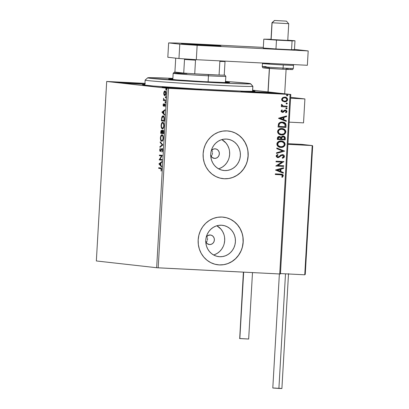 <?xml version="1.0" encoding="UTF-8"?>
<svg xmlns="http://www.w3.org/2000/svg" width="409" height="409" viewBox="0 0 409 409"><rect width="100%" height="100%" fill="white"/><g stroke="black" fill="none" stroke-linecap="round" stroke-linejoin="round"><path stroke-width="0.61" d="M217.895 90.123A56.345 1.109 -176.7 0 1 142.501 84.75A56.345 1.109 -176.7 0 1 144.904 84.545L142.547 84.683L143.13 84.934L153.687 86.043L196.197 88.937L244.05 91.243L254.418 91.34L254.914 91.151L252.619 90.757A56.345 1.109 -176.7 0 1 254.981 91.238A56.345 1.109 -176.7 0 1 217.895 90.123M211.295 150.696A4.796 4.504 -83.6 0 1 215.114 148.825L216.816 149.275L218.217 150.384L219.106 151.99L219.342 153.835L218.892 155.65L217.828 157.153L216.31 158.119L214.561 158.395A4.796 4.504 -83.6 0 1 214.306 158.375A4.796 4.504 -83.6 0 1 210.737 155.665M206.33 236.857A4.796 4.504 -83.6 0 1 210.149 234.981L211.852 235.431L213.253 236.545L214.137 238.145L214.372 239.996L213.927 241.811L212.859 243.314L211.341 244.275L209.597 244.551A4.796 4.504 -83.6 0 1 209.336 244.531A4.796 4.504 -83.6 0 1 205.773 241.821M224.659 170.563A15.777 14.826 -83.6 0 1 223.805 170.492A15.777 14.826 -83.6 0 1 210.788 153.61A15.777 14.826 -83.6 0 1 226.474 139.065L229.347 139.515L232.072 140.553L234.546 142.133L236.678 144.208L238.381 146.688L239.592 149.479L240.267 152.475L240.374 155.563L239.914 158.62L238.897 161.529L237.373 164.183L235.395 166.478L233.038 168.324L230.395 169.648L227.562 170.405L224.659 170.563L221.785 170.113L219.06 169.075L216.581 167.491L214.449 165.42L212.746 162.94L211.535 160.149L210.86 157.153L210.753 154.065L211.218 151.008L212.23 148.094L213.754 145.44L215.732 143.15L218.094 141.304L220.737 139.98L223.565 139.224L226.474 139.065A15.777 14.826 -83.6 0 1 227.322 139.137A15.777 14.826 -83.6 0 1 240.344 156.013A15.777 14.826 -83.6 0 1 224.659 170.563L222.961 170.369L224.659 170.563M219.689 256.719A15.777 14.826 -83.6 0 1 218.835 256.647A15.777 14.826 -83.6 0 1 205.819 239.771A15.777 14.826 -83.6 0 1 221.504 225.221L224.377 225.671L227.102 226.709L229.582 228.294L231.709 230.364L233.416 232.844L234.628 235.635L235.298 238.631L235.405 241.719L234.945 244.776L233.933 247.685L232.404 250.339L230.425 252.634L228.069 254.48L225.425 255.804L222.593 256.561L219.689 256.719L216.816 256.269L214.091 255.231L211.611 253.646L209.485 251.576L207.777 249.096L206.565 246.305L205.896 243.309L205.788 240.221L206.248 237.164L207.261 234.255L208.789 231.601L210.768 229.306L213.125 227.46L215.768 226.136L218.6 225.379L221.504 225.221A15.777 14.826 -83.6 0 1 222.358 225.293A15.777 14.826 -83.6 0 1 235.374 242.169A15.777 14.826 -83.6 0 1 219.689 256.719L217.992 256.53L219.689 256.719M217.961 264.802L217.925 264.797A23.978 22.531 96.4 0 0 217.925 264.797A23.978 22.531 96.4 0 0 219.219 264.904L219.301 264.914A23.978 22.531 -83.6 0 1 218.007 264.807A23.978 22.531 -83.6 0 1 198.222 239.153A23.978 22.531 -83.6 0 1 222.056 217.046L217.639 217.286L213.34 218.432L209.321 220.451L205.737 223.253L202.731 226.739L200.41 230.773L198.871 235.195L198.171 239.843L198.334 244.536L199.357 249.086L201.197 253.329L203.789 257.097L207.026 260.247L210.788 262.655L214.935 264.229L219.301 264.914L223.718 264.674L228.017 263.524L232.036 261.509L235.62 258.708L238.626 255.221L240.942 251.187L242.486 246.765L243.186 242.118L243.023 237.424L242 232.869L240.16 228.626L237.568 224.858L234.331 221.714L230.569 219.306L226.422 217.726L222.056 217.046A23.978 22.531 -83.6 0 1 223.35 217.153A23.978 22.531 -83.6 0 1 243.135 242.803A23.978 22.531 -83.6 0 1 219.301 264.914L219.219 264.904A23.978 22.531 96.4 0 0 243.053 242.798A23.978 22.531 96.4 0 0 223.268 217.143L223.35 217.153M222.931 178.646L222.89 178.641A23.978 22.531 96.4 0 0 222.89 178.641A23.978 22.531 96.4 0 0 224.183 178.748L224.265 178.753A23.978 22.531 -83.6 0 1 222.971 178.651A23.978 22.531 -83.6 0 1 203.186 152.997A23.978 22.531 -83.6 0 1 227.026 130.89L222.608 131.131L218.309 132.276L214.29 134.29L210.707 137.097L207.7 140.584L205.379 144.612L203.84 149.04L203.14 153.687L203.304 158.375L204.326 162.93L206.167 167.174L208.754 170.942L211.995 174.091L215.758 176.499L219.904 178.073L224.265 178.753L228.682 178.518L232.982 177.368L237.005 175.354L240.584 172.547L243.595 169.065L245.911 165.031L247.45 160.604L248.156 155.957L247.992 151.269L246.97 146.713L245.129 142.47L242.537 138.702L239.296 135.553L235.533 133.145L231.392 131.57L227.026 130.89A23.978 22.531 -83.6 0 1 228.319 130.998A23.978 22.531 -83.6 0 1 248.105 156.647A23.978 22.531 -83.6 0 1 224.265 178.753L224.183 178.748A23.978 22.531 96.4 0 0 248.023 156.637A23.978 22.531 96.4 0 0 228.237 130.987A23.978 22.531 96.4 0 0 228.232 130.987M175.042 87.746L175.001 88.477L175.042 87.746L163.881 87.301L162.036 87.342L163.196 87.562L188.488 89.254A19.78 0.389 -176.7 0 1 162.015 87.362A19.78 0.389 -176.7 0 1 175.042 87.746A19.78 0.389 -176.7 0 1 201.514 89.637A19.78 0.389 -176.7 0 1 188.488 89.254L199.648 89.694L201.494 89.653L200.333 89.438L175.042 87.746M253.815 91.723L253.774 92.454L253.815 91.723L242.655 91.279L240.814 91.319L241.975 91.539L267.266 93.232A19.78 0.389 -176.7 0 1 240.794 91.335A19.78 0.389 -176.7 0 1 253.815 91.723A19.78 0.389 -176.7 0 1 280.288 93.615A19.78 0.389 -176.7 0 1 267.266 93.232L278.427 93.671L280.267 93.63L279.112 93.41L253.815 91.723M145.318 83.6L130.22 82.715L130.18 83.446L130.22 82.715L117.214 82.316L143.666 84.223A19.78 0.389 -176.7 0 1 117.194 82.332A19.78 0.389 -176.7 0 1 130.22 82.715A19.78 0.389 -176.7 0 1 144.96 83.574M96.345 260.957L106.693 81.463L167 88.232L156.652 267.726L96.345 260.957L156.652 267.726L167 88.232L106.693 81.463L144.97 83.375L106.693 81.463L96.345 260.957M165.619 94.847L164.679 94.99L164.183 94.418L164.019 93.191L164.945 91.565L165.66 93.375L164.75 95.006L164.019 93.191L164.653 91.488L164.203 91.468L163.764 93.16L164.004 94.939L164.515 95.594L165.088 95.553L165.865 93.942L165.655 91.575L165.164 90.977L164.587 91.023L163.912 92.173L163.753 93.681L164.004 94.939L164.392 94.791L164.004 94.939L164.709 95.65C165.302 95.732 165.701 94.985 165.921 93.405C165.885 91.8 165.573 90.972 164.98 90.921L164.965 90.921M165.461 100.706L165.497 100.062L163.953 99.678L163.544 98.221L163.723 99.862L163.416 99.827L163.375 100.471L165.461 100.706L165.497 100.062L164.091 99.801L163.544 98.221L163.723 99.862L163.416 99.827L163.375 100.471L165.461 100.706M163.084 104.929L163.211 105.885L163.641 106.217L164.796 104.571L164.873 106.585L165.241 105.133L164.914 103.963L164.377 104.039L163.585 105.573L163.452 103.722L163.084 104.929L163.559 106.217L164.684 104.51L164.873 106.585L165.236 105.287L164.709 103.86L163.585 105.573L163.452 103.722L163.084 104.929M163.186 115.905C162.608 115.742 162.117 116.32 161.719 117.644L162.056 117.664L161.719 117.644L161.427 120.895L164.28 121.217L164.198 116.943L163.554 116.033L162.624 116.028L161.749 117.516L161.427 120.895L164.28 121.217L164.392 119.27C164.418 117.025 164.014 115.9 163.186 115.905L163.125 115.9M163.559 133.671L163.595 130.854L162.961 129.929L162.158 131.171L161.765 130.379L161.177 130.527L160.706 133.354L163.559 133.671L163.656 132L162.961 129.929L162.158 131.171L161.596 130.318C161.146 130.277 160.87 130.895 160.778 132.168L160.706 133.354L163.559 133.671M162.91 144.95L160.221 141.836L160.18 142.536L162.225 144.817L159.945 146.611L159.904 147.312L162.91 144.95L160.221 141.836L160.18 142.536L162.225 144.817L159.945 146.611L159.904 147.312L162.91 144.95M162.066 159.551L159.945 159.316L162.312 155.364L159.459 155.047L159.418 155.691L161.545 155.926L159.178 159.878L162.03 160.2L162.066 159.551L159.945 159.316L162.312 155.364L159.459 155.047L159.418 155.691L161.545 155.926L159.178 159.878L162.03 160.2L162.066 159.551M160.589 168.574L161.207 168.978L161.141 171.12L161.565 169.577L161.356 168.283L158.728 167.716L158.687 168.36L161.039 168.595L158.687 168.36L160.589 168.574L161.269 169.551L161.141 171.12L161.565 169.577C161.489 168.283 161.187 167.731 160.65 167.935L158.728 167.716L158.687 168.36L159.142 168.385L159.173 167.767L159.142 168.385L160.589 168.574M158.943 163.958L161.642 166.964L161.683 166.264L160.819 165.297L160.952 162.946L161.918 162.189L161.959 161.489L158.948 163.851L159.398 163.876L158.943 163.958L161.642 166.964L161.683 166.264L160.819 165.297L160.952 162.946L161.918 162.189L161.959 161.489L158.948 163.851L159.398 163.876L161.933 161.882L159.392 163.983L158.943 163.958M162.675 150.267L162.491 148.922L161.872 148.426L160.584 150.619L160.159 150.752L160.256 148.324L159.679 149.888L160.037 151.35L160.66 151.248L161.892 149.065L162.388 150.154L161.944 152.082L162.664 150.446L162.005 148.416L160.287 150.814L159.975 149.929L160.256 148.324L159.679 149.888L160.262 151.463L161.964 149.06L162.383 150.282L161.944 152.082L162.675 150.267M161.703 141.248C162.511 141.366 163.068 140.343 163.375 138.181C163.314 135.977 162.874 134.852 162.061 134.801C161.238 134.668 160.676 135.696 160.374 137.894L160.665 137.91L160.374 137.894C160.44 140.082 160.885 141.202 161.703 141.248L162.721 140.573L163.375 138.181L162.997 135.676L161.928 134.796L160.798 135.911L160.364 138.084L160.665 140.164L161.729 141.248M162.419 128.789C163.232 128.912 163.789 127.889 164.091 125.721C164.035 123.523 163.595 122.393 162.777 122.342C161.954 122.209 161.397 123.242 161.09 125.44L161.386 125.451L161.09 125.44C161.161 127.628 161.601 128.743 162.419 128.789L163.436 128.119L164.081 125.911L163.891 123.697L162.777 122.342L161.995 122.68L161.514 123.452L161.08 125.624L161.478 127.93L162.445 128.789M161.928 112.199L164.628 115.2L164.663 114.5L163.799 113.538L163.937 111.187L164.899 110.425L164.939 109.724L161.933 112.092L162.383 112.112L161.928 112.199L164.628 115.2L164.663 114.5L163.799 113.538L163.937 111.187L164.899 110.425L164.939 109.724L161.933 112.092L162.383 112.112L164.919 110.118L162.378 112.219L161.928 112.199M165.144 102.72L165.205 101.647L165.144 102.72M165.425 97.782L165.492 96.708L165.425 97.782M165.89 89.729L165.952 88.656L165.89 89.729M280.441 273.974L290.789 94.479L252.65 90.2L290.789 94.479L290.073 94.469L279.72 273.964L158.186 267.829L168.534 88.334L290.073 94.469L167 88.232L168.534 88.334L158.186 267.829L156.652 267.726L279.72 273.964L290.073 94.469L290.789 94.479L280.441 273.974L279.72 273.964L280.441 273.974M282.512 101.105L285.032 101.831L286.504 101.36L287.287 100.645L287.619 99.622L287.404 98.569L285.799 97.296L283.197 97.373L281.755 98.804L281.694 99.842L282.149 100.757L284.521 101.836C286.152 101.933 287.184 101.197 287.619 99.622C287.369 98.012 286.428 97.178 284.792 97.112L282.711 97.633L281.663 99.321L282.512 101.105M287.098 106.918L287.133 106.274L283.227 105.977L282.179 105.394L282.159 104.719L281.566 104.377L281.366 104.724L281.504 105.42L282.225 106.028L281.377 105.987L281.341 106.631L287.098 106.918L281.341 106.621L287.098 106.918L287.133 106.274L283.227 105.977L281.566 104.377L281.341 104.857L282.225 106.028L281.377 105.987L281.341 106.631L287.098 106.918M282.43 111.749L281.53 111.069L282.343 110.292L281.873 109.888L280.998 111.371L282.159 112.363L283.319 112.23L284.782 110.834L285.661 110.773L286.223 111.545L285.564 112.398L286.08 112.792L286.852 111.908L286.913 111.197L285.64 110.098L284.449 110.231L282.43 111.749L281.704 111.228L282.343 110.292L281.873 109.888L280.983 111.09L282.42 112.393L283.319 112.23L284.782 110.834L285.405 110.716L286.223 111.545L285.564 112.398L286.08 112.792L286.934 111.509L285.349 110.062L284.449 110.231L282.962 111.616L282.328 111.734M286.029 125.486L285.712 123.702L284.695 122.731L283.064 122.153L280.845 122.189L279.235 122.915L278.509 123.784L278.038 127.035L285.917 127.434L286.029 125.486C285.871 123.237 284.654 122.102 282.374 122.081C280.763 121.902 279.475 122.47 278.509 123.784L278.038 127.035L285.917 127.434L278.038 127.025L285.753 127.414L286.029 125.486M285.196 139.888L285.073 137.179L284.337 136.453L283.171 136.125L281.944 136.386L281.08 137.347L279.92 136.545L278.33 136.678L277.532 137.511L277.317 139.489L285.196 139.888L277.317 139.479L285.196 139.888L285.293 138.216C285.18 136.897 284.47 136.197 283.171 136.125L281.08 137.347L279.449 136.473C278.207 136.422 277.522 137.035 277.389 138.308L277.317 139.489L285.196 139.888M284.546 151.166L276.832 147.976L276.791 148.677L282.65 151.013L276.556 152.751L276.515 153.452L284.546 151.166L276.52 153.385L284.546 151.166L276.832 147.976L276.791 148.677L282.65 151.013L276.556 152.751L276.515 153.452L284.546 151.166M283.703 165.768L277.844 165.476L283.943 161.581L276.07 161.182L276.029 161.826L281.903 162.122L275.789 166.018L283.667 166.412L283.703 165.768L277.844 165.476L283.943 161.581L276.07 161.182L276.029 161.826L281.903 162.122L275.789 166.018L283.667 166.412L283.703 165.768M280.538 174.766L282.399 175.328L282.435 176.08L281.74 176.974L282.328 177.332L283.33 175.793L283.094 174.914L282.394 174.377L275.339 173.856L275.298 174.5L281.28 174.817L282.522 175.763L281.74 176.974L282.328 177.332L283.33 175.793L281.484 174.188L275.339 173.856L275.298 174.5L280.538 174.766M275.554 170.098L283.279 173.181L283.319 172.48L280.84 171.489L280.978 169.137L283.549 168.406L283.59 167.7L275.559 169.991L283.279 173.181L283.319 172.48L280.84 171.489L280.978 169.137L283.549 168.406L283.59 167.7L275.554 170.098M282.394 155.256L283.631 156.494L282.241 157.741L282.614 158.283L284.439 156.489L284.071 155.4L283.146 154.755L280.988 154.955L278.958 156.632L277.921 156.969L276.98 156.264L277.092 155.691L278.043 155.001L277.588 154.474L276.315 155.486L276.187 156.366L277.282 157.496L278.539 157.562L281.576 155.425L282.604 155.282L283.631 156.366L283.457 156.959L282.241 157.741L282.614 158.283L284.045 157.434L284.439 156.489L282.45 158.263L283.069 158.002M281.019 140.962C283.268 141.033 284.587 142.174 284.976 144.382L285.139 144.397C284.751 142.189 283.432 141.049 281.182 140.977C278.907 140.824 277.466 141.841 276.852 144.029C277.266 146.228 278.595 147.358 280.845 147.424L282.256 147.312L283.887 146.575L284.659 145.803L285.139 144.397L284.812 142.956L284.122 142.112L281.535 141.008L279.751 141.085L278.411 141.616L277.328 142.608L276.898 143.656L277.011 145.067L277.634 146.059L278.882 146.949L280.405 147.383M281.735 128.503C283.989 128.574 285.308 129.714 285.692 131.923L285.855 131.943C285.472 129.735 284.153 128.595 281.898 128.523C279.628 128.365 278.186 129.382 277.573 131.575C277.982 133.769 279.316 134.898 281.566 134.965L282.977 134.858L284.603 134.121L285.84 132.127L285.799 131.192L285.099 129.909L283.953 129.045L282.251 128.549L280.472 128.625L279.132 129.162L278.043 130.154L277.619 131.197L277.726 132.608L278.35 133.6L279.603 134.495L281.121 134.929M278.539 118.334L286.259 121.417L286.3 120.716L283.826 119.73L283.964 117.378L286.535 116.642L286.576 115.941L278.544 118.227L286.259 121.417L286.3 120.716L283.826 119.73L283.964 117.378L286.535 116.642L286.576 115.941L278.539 118.334M286.423 108.932L287.087 108.549L286.709 107.899L285.819 108.242L286.331 108.922L287.113 108.431L286.484 107.858L285.799 108.365L286.366 108.927L287.113 108.431L286.377 108.912M286.709 103.993L287.394 103.487L286.77 102.92L286.157 103.196L286.28 103.84L286.709 103.993L287.394 103.487L286.77 102.92L286.085 103.421L286.653 103.988M287.174 95.936L287.859 95.435L287.236 94.862L286.622 95.139L286.745 95.783L287.174 95.936L287.859 95.435L287.236 94.862L286.545 95.369L287.118 95.931M143.666 84.223L144.919 84.285A19.78 0.389 -176.7 0 1 143.666 84.223M206.673 241.857L207.123 241.049L206.673 241.857M207.419 240.16L207.557 239.229L207.419 240.16M207.527 238.289L207.557 239.229L207.527 238.289M206.98 236.535L207.332 237.384L206.98 236.535M211.366 156.069L211.836 155.394L211.366 156.069M212.194 154.638L212.424 153.83L212.194 154.638M212.527 152.986L212.424 153.83L212.527 152.986M212.332 151.325L212.496 152.148L212.332 151.325M211.622 149.852L212.041 150.553L211.622 149.852M224.183 178.748L228.6 178.508M232.905 177.358L236.923 175.343L240.502 172.542L243.513 169.055L245.829 165.021M247.368 160.599L248.074 155.952L247.91 151.258M246.888 146.703L245.047 142.46L242.455 138.692L239.214 135.548L235.451 133.14M219.219 264.904L223.636 264.664M227.936 263.514L231.954 261.499L235.538 258.698L238.544 255.211L240.86 251.177M242.404 246.755L243.104 242.108L242.941 237.414M241.918 232.859L240.078 228.621L237.486 224.853L234.25 221.704L230.487 219.296M213.595 254.971A15.777 14.826 96.4 0 0 224.607 241.422A15.777 14.826 96.4 0 0 216.872 225.768L220.988 229.163L222.69 231.642L223.902 234.434M214.699 254.602L217.343 253.278L219.705 251.433L221.683 249.137L223.207 246.484M224.219 243.575L224.684 240.512L224.577 237.43M206.284 236.918L207.598 235.661L210.149 234.981A4.796 4.504 -83.6 0 1 210.405 235.001A4.796 4.504 -83.6 0 1 214.362 240.134A4.796 4.504 -83.6 0 1 209.597 244.551L207.143 243.621L205.609 241.387M218.564 168.815A15.777 14.826 96.4 0 0 229.572 155.262A15.777 14.826 96.4 0 0 221.842 139.607L225.952 143.002L227.66 145.481L228.871 148.273M219.669 168.447L222.312 167.117L224.669 165.272L226.647 162.981L228.176 160.328M229.188 157.414L229.648 154.357L229.541 151.274M211.248 150.763L213.37 149.101L215.114 148.825A4.796 4.504 -83.6 0 1 215.374 148.845A4.796 4.504 -83.6 0 1 219.331 153.973A4.796 4.504 -83.6 0 1 214.561 158.395L212.107 157.465L210.574 155.231M281.402 174.178L283.33 175.793L282.164 177.312L283.064 176.243L283.125 175.313L282.568 174.541L281.673 174.219M283.427 167.751L283.549 168.406L280.814 169.121L280.676 171.473L283.319 172.48L283.115 173.114L283.156 172.46L280.676 171.473L280.814 169.121L283.391 168.385L283.427 167.751M277.292 170.124L280.047 171.172L277.292 170.124L280.155 169.372L277.292 170.124L280.155 169.372L280.047 171.172L277.292 170.124M283.539 165.763L283.667 166.412L275.789 166.008L283.503 166.397L283.539 165.763M281.745 162.107L276.029 161.816L281.745 162.107M283.78 161.575L277.68 165.456L283.78 161.575M282.363 155.256L281.418 155.41L282.44 155.267M280.262 156.432L281.576 155.425L280.262 156.432M277.88 154.985L276.806 156.054L278.043 155.001L277.486 154.525L278.043 155.001L277.588 154.474L276.162 156.023L277.916 157.613L279.132 157.347L277.655 157.588M282.251 154.592C283.432 154.663 284.107 155.287 284.281 156.468L284.439 156.489C284.27 155.308 283.59 154.684 282.409 154.612L277.921 156.969L277.097 156.708L276.806 156.054L277.895 156.949M277.921 156.969L276.806 156.054L277.706 155.072M283.064 158.007L284.081 157.133L284.25 156.074L283.636 155.113L282.409 154.612M277.593 157.583L278.969 157.327L281.234 155.507L282.322 155.246M280.727 155.865L281.06 155.619M276.827 148.022L284.552 151.059L276.827 148.022M280.487 147.393L280.845 147.424C283.089 147.567 284.516 146.56 285.139 144.397L284.976 144.382C284.357 146.54 282.926 147.547 280.681 147.404L280.845 147.424M281.581 141.013L281.182 140.977M280.329 147.378L282.098 147.296M283.273 146.846L284.004 146.33M284.444 145.86L284.976 144.382L284.654 142.935L283.069 141.483L281.372 140.987M277.655 144.914L277.624 143.431L278.478 142.306L279.843 141.693L281.545 141.667M281.402 141.647L281.141 141.621C282.962 141.672 284.025 142.593 284.332 144.382C283.82 146.1 282.67 146.903 280.881 146.78C279.071 146.729 277.997 145.814 277.665 144.045L277.665 144.045C278.181 142.306 279.342 141.499 281.141 141.621L280.978 141.606C279.178 141.483 278.018 142.291 277.501 144.024C277.834 145.798 278.907 146.708 280.717 146.759L279.061 146.345L277.788 145.18M281.141 141.621L283.549 142.552L284.332 144.382L283.938 145.497L283.074 146.274L280.881 146.78L278.376 145.762L277.675 143.891L278.933 142.127L281.32 141.637M280.881 146.78L280.467 146.739M279.286 136.458L281.08 137.347L279.526 136.478M283.008 136.105C284.306 136.182 285.017 136.877 285.129 138.196L285.032 139.873L285.001 137.347L284.178 136.437L283.212 136.125M284.511 136.678L283.805 136.263M281.351 138.712L281.735 137.271L283.268 136.79L281.504 137.69L281.351 138.712M278.038 138.201L278.396 137.337L279.546 137.138L278.038 138.201L278.002 138.871L278.038 138.201M279.429 137.122L280.61 137.802L280.686 139.014L278.166 138.886L278.401 137.531L279.429 137.122C280.344 137.199 280.768 137.721 280.707 138.687L280.686 139.014L278.002 138.871L278.202 138.222L279.562 137.133M283.135 136.77L284.367 137.526L284.424 139.203L281.494 139.055L281.898 137.291L283.135 136.77C284.097 136.877 284.541 137.444 284.47 138.467L284.424 139.203L281.336 139.04L281.504 137.69L283.253 136.78M281.208 134.939L281.566 134.965C283.805 135.108 285.237 134.101 285.855 131.943L285.692 131.923C285.073 134.086 283.641 135.093 281.402 134.95L281.566 134.965M282.302 128.554L281.898 128.523M281.049 134.919L282.818 134.837M283.994 134.387L284.725 133.871M285.16 133.4L285.692 131.923L285.37 130.481L283.79 129.024L282.087 128.533M278.371 132.455L278.34 130.977L279.199 129.852L280.559 129.234L282.266 129.208M282.118 129.188L281.857 129.167C283.677 129.218 284.741 130.134 285.047 131.923C284.536 133.646 283.391 134.443 281.596 134.321C279.792 134.27 278.718 133.36 278.381 131.586L278.381 131.586C278.902 129.852 280.058 129.045 281.857 129.167L281.699 129.147C279.899 129.024 278.739 129.832 278.217 131.57C278.555 133.339 279.628 134.254 281.438 134.305L281.152 134.28M280.865 134.239L279.286 133.59L278.503 132.726M281.857 129.167L284.27 130.093L285.047 131.923L284.659 133.043L283.79 133.82L281.596 134.321L279.449 133.61L278.667 132.741L278.381 131.586L278.79 130.466L279.649 129.668L282.041 129.178M281.596 134.321L281.182 134.285M282.21 122.066C284.49 122.081 285.707 123.216 285.865 125.466L285.702 124.014L285.099 123.129L282.558 122.092M284.828 122.904L284.531 122.71M282.614 122.751L282.169 122.71C280.85 122.557 279.817 123.037 279.071 124.147L278.882 126.432L279.235 124.162C279.981 123.058 281.014 122.577 282.333 122.726L285.083 124.321L285.145 126.744L278.882 126.432L278.923 124.592L279.628 123.411L280.84 122.818L282.645 122.751M282.333 122.726L283.723 123.012L284.822 123.83L285.145 126.744L278.882 126.432L279.148 124.382L279.792 123.426L281.003 122.838L282.532 122.741M286.412 115.987L286.535 116.642L283.8 117.357L283.662 119.709L286.3 120.716L286.101 121.355L286.136 120.696L283.662 119.709L283.8 117.357L286.372 116.626L286.412 115.987M280.277 118.359L283.033 119.413L280.277 118.359L283.14 117.608L280.277 118.359L283.14 117.608L283.033 119.413L280.277 118.359M282.133 111.713L281.53 111.069L282.404 111.723M285.185 110.047L286.934 111.509L285.917 112.777L286.504 112.245L286.75 111.182L286.269 110.435L285.334 110.057M282.128 112.363L283.279 112.148L285.18 110.691L284.623 110.813L283.319 112.23L282.42 112.393M286.504 112.245L286.689 111.887M285.758 110.149L285.477 110.077M286.32 107.838L286.949 108.411L286.438 107.853M283.641 106.054L282.317 105.655L281.525 104.433L283.069 105.962L283.734 106.064M286.97 106.268L286.934 106.902L286.97 106.268M286.607 102.899L287.394 103.487L286.545 103.973L287.236 103.472L286.719 102.915M285.063 97.132L284.792 97.112M284.628 97.091C286.264 97.158 287.205 97.996 287.455 99.602L287.455 99.602C287.021 101.176 285.988 101.918 284.357 101.815L284.153 101.8M284.235 101.81L284.521 101.836M284.086 101.795L285.385 101.734L286.694 101.095M287.123 100.629L287.461 99.464L287.154 98.395M286.929 98.109L284.884 97.112M285.635 97.281L285.139 97.153M284.598 97.736L284.976 97.782L284.598 97.736C283.376 97.649 282.578 98.18 282.205 99.341L283.094 98.068L284.598 97.736M284.761 97.756L286.361 98.349L286.888 99.791L286.055 100.865L284.178 101.151L282.767 100.415L282.394 99.152L283.258 98.088L284.761 97.756C285.978 97.787 286.699 98.4 286.913 99.586C286.561 100.747 285.779 101.284 284.562 101.192C283.335 101.156 282.604 100.548 282.368 99.356L282.205 99.341C282.44 100.527 283.176 101.141 284.398 101.171L282.767 100.553L282.368 99.356C282.742 98.201 283.539 97.664 284.761 97.756L284.981 97.777M284.562 101.192L284.26 101.161M287.072 94.847L287.859 95.435L287.011 95.921L287.691 95.476L287.184 94.862M280.155 169.372L280.047 171.172L277.455 170.139L280.155 169.372M283.14 117.608L283.033 119.413L280.441 118.38L283.14 117.608M161.294 170.788L160.941 170.773L161.294 170.788M161.519 169.986L161.207 169.97L161.519 169.986M161.565 169.566L161.269 169.551L161.565 169.566M161.524 168.759L161.039 168.595L161.529 168.769M161.667 166.514L159.392 163.983L161.667 166.514M159.633 163.983L160.936 163.201L160.645 163.186L160.538 164.991L160.834 165.006L159.633 163.983L160.645 163.186L160.538 164.991L159.633 163.983M162.03 160.17L159.178 159.878L159.628 159.899L159.188 159.74L159.638 159.766L162 155.952L159.418 155.691L159.868 155.711L159.904 155.098L159.868 155.711L162 155.952L159.628 159.899L162.03 160.17M162.45 151.371L161.831 151.54L162.424 151.407M162.675 150.297L162.383 150.282L162.675 150.297M162.577 149.167L162.194 149.178M160.507 151.391L160.195 150.783M159.975 149.904L159.679 149.888L159.975 149.904M161.034 150.645L160.287 150.814L161.126 150.492M161.059 150.486L160.676 150.466L161.059 150.486M161.397 149.725L161.008 149.704L161.397 149.725M162.322 148.452L161.683 149.224L162.215 148.503M160.17 150.655L160.594 151.453M160.374 146.943L159.945 146.611L160.394 146.637L162.675 144.842L162.225 144.817L162.675 144.842L160.63 142.562L160.18 142.536L160.645 142.306L162.675 144.842L160.374 146.943M161.974 141.228L161.09 140.113M161.289 135.839L162.235 134.842L161.248 135.931M161.034 139.934L162.025 141.243M161.33 140.63L161.652 141.033M161.984 134.944L161.729 135.159M163.089 135.911L162.02 135.445C162.68 135.476 163.033 136.386 163.079 138.17C162.833 139.893 162.383 140.706 161.739 140.604C161.08 140.568 160.722 139.668 160.665 137.899C160.921 136.156 161.371 135.338 162.02 135.445L162.675 135.527L163.227 136.161M163.002 140.098L162.189 140.624L162.9 140.251M163.079 138.17L163.375 138.186L163.079 138.17L162.736 139.73L162.153 140.507L161.632 140.584L161.064 140.067L160.691 137.598L161.606 135.543L162.225 135.502L162.777 136.141L163.079 138.17M162.22 140.624L161.739 140.604M161.795 140.604L162.189 140.624M163.564 133.646L160.706 133.354L161.156 133.375L161.192 132.756L161.156 133.375L163.564 133.646M161.069 132.184L160.778 132.168L161.069 132.184M161.397 131.003L162.01 130.987L161.56 130.962L161.969 132.516L162.266 132.531L161.954 132.843L162.245 132.859L161.039 132.741L161.56 130.962L161.954 132.843L161.039 132.741L161.207 131.274L161.79 130.399M162.434 131.187L162.158 131.171L162.434 131.187M163.181 130.006L162.756 130.629L163.171 130.011M161.908 130.348L161.386 131.038M163.559 130.701L162.925 130.573L163.303 132.997L162.245 132.879L162.358 131.529L162.925 130.573L163.61 130.768M162.235 131.131L162.419 131.652M162.373 131.432L162.266 131.177M163.349 132.26L163.641 132.276L163.349 132.26L163.303 132.997L163.6 133.012L162.245 132.879L162.838 130.578L163.293 131.059L163.349 132.26M162.69 128.769L161.811 127.659M162.005 123.38L162.951 122.383M161.749 127.48L162.741 128.789M162.966 122.378L161.964 123.472M162.705 122.485L162.445 122.7M163.81 123.452L162.741 122.986C163.401 123.022 163.753 123.927 163.799 125.711C163.549 127.439 163.104 128.247 162.455 128.145C161.8 128.109 161.443 127.209 161.386 125.44C161.637 123.702 162.087 122.884 162.741 122.986L163.395 123.068L163.948 123.707M163.723 127.639L163.007 128.17M162.925 123.037L163.498 123.682L163.799 125.711L164.091 125.727L163.799 125.711L163.273 127.618L162.353 128.124L161.535 127.005L161.412 125.144L162.03 123.354L162.946 123.043M162.935 128.17L163.615 127.792M161.877 120.916L161.913 120.302L161.877 120.916M162.399 116.933L163.355 115.941M163.436 115.926L162.301 117.189M163.518 116.565L164.234 117.035L163.508 116.565M164.024 120.537L161.754 120.282L161.969 118.017L163.15 116.55L163.6 116.57L163.15 116.55L164.408 118.129L164.091 118.114L164.065 119.847L164.357 119.863L164.065 119.847L164.024 120.537L164.316 120.553L161.754 120.282L162.015 117.807L162.823 116.585L163.442 116.647L163.953 117.393L164.024 120.537M163.544 116.57L163.15 116.55M164.653 114.75L162.378 112.219L164.653 114.75M162.618 112.224L163.922 111.442L163.631 111.427L163.523 113.227L163.82 113.242L162.618 112.224L163.631 111.427L163.523 113.227L162.618 112.224M163.789 104.944L164.035 105.599L163.585 105.573L164.234 105.461M164.167 105.461L163.784 105.44L164.167 105.461M164.382 104.837L164.035 104.822L164.382 104.837M164.484 104.842L164.827 104.06L164.377 104.039L165.159 103.886M165.057 106.212L164.704 106.192L165.057 106.212M165.231 105.343L164.975 105.333L165.231 105.343M165.185 104.546L164.684 104.51L165.19 104.551M163.804 106.141L163.564 105.568M163.549 105.496L163.825 106.156M164.991 103.917L164.561 104.617M165.594 102.746L165.384 102.184L164.934 102.158L165.384 102.184L165.655 101.672M165.42 101.953L165.394 102.414M165.461 100.675L163.375 100.471L163.825 100.491L163.861 99.868L163.825 100.491L165.461 100.675M164.116 99.786L163.723 99.862L164.142 99.832M163.707 98.712L163.442 98.702L163.707 98.712M165.875 97.807L165.671 97.24L165.221 97.219L165.671 97.24L165.942 96.728M165.706 97.01L165.681 97.475M164.98 90.921L164.203 91.468L165.43 90.946M165.159 95.67L164.459 94.96L164.965 95.614M165.236 90.956L164.5 91.805M165.742 91.795L164.939 91.565L165.906 92.051M165.394 91.59L164.945 91.565L165.921 93.39L164.75 95.006L165.604 94.862M166.34 89.75L166.136 89.188L165.686 89.162L166.136 89.188L166.402 88.676M166.172 88.957L166.146 89.423M164.525 91.744L164.945 91.565M290.625 97.337L304.909 98.937L303.529 122.869L304.909 98.937L290.574 98.216L304.909 98.937L290.625 97.337M289.194 122.148L303.529 122.869L289.194 122.148M272.103 22.761L288.728 23.686L272.103 22.761L271.141 39.515L271.975 22.725L274.597 20.496L272.103 22.761M286.382 21.13L274.505 20.465L286.382 21.13M269.47 68.436L268.115 91.938L269.47 68.436M288.601 23.65L286.474 21.156M312.445 145.63L301.612 144.377L287.951 143.687L301.612 144.377L312.205 145.563L287.916 144.336L312.205 145.563L304.756 274.797L280.462 273.575L304.756 274.797L305.252 274.373L312.655 146.023M312.205 145.563L304.756 274.797L305.252 274.373M281.239 388.453L272.803 388.008L278.897 388.448L285.508 273.825L278.897 388.448L281.898 388.535L288.519 273.662M279.378 273.943L272.798 388.013L274.281 388.029M274.996 388.059L275.799 388.1M279.275 388.305L280.707 388.407M248.391 338.995L239.567 338.514L239.838 338.565L243.667 272.143L239.838 338.565L248.662 339.041L252.491 272.588M243.391 272.128L239.694 338.504M287.731 40.425L271.009 39.479L271.975 22.725L274.505 20.465M275.968 48.968L276.479 40.113L292.072 40.9L291.561 49.755L275.968 48.968L263.284 48.027L263.795 39.172L263.284 48.027L275.968 48.968L291.561 49.755L292.072 40.9L294.981 40.747L294.47 49.601L291.561 49.755L294.47 49.601L294.981 40.747L287.778 40.21L294.981 40.747L292.072 40.9L276.479 40.113L275.968 48.968M271.024 39.233L263.795 39.172L276.479 40.113L263.795 39.172L271.024 39.233M287.762 40.445L271.039 39.494M207.951 45.65A19.78 0.389 -176.7 0 1 181.478 43.758A19.78 0.389 -176.7 0 1 194.505 44.141L194.459 44.872L194.505 44.141L220.952 46.048L189.52 44.535L181.499 43.737L194.505 44.141A19.78 0.389 -176.7 0 1 220.972 46.033A19.78 0.389 -176.7 0 1 207.951 45.65M263.319 47.398L176.77 43.032L168.641 42.904L179.791 44.157L197.143 45.317L308.192 50.926L294.48 49.387L308.192 50.926L307.363 65.282L196.315 59.678L307.363 65.282L308.192 50.926L197.143 45.317L196.315 59.678L197.143 45.317L179.791 44.157L178.963 58.518L196.315 59.678L178.963 58.518L167.818 57.265L178.963 58.518L179.791 44.157L168.641 42.904L167.818 57.265L168.641 42.904L176.77 43.032L263.319 47.398M293.319 68.354A15.583 0.307 -176.7 0 1 283.094 68.078A15.583 0.307 3.3 0 0 293.36 68.38L293.539 65.266A15.583 0.307 -176.7 0 1 283.279 64.965A15.583 0.307 3.3 0 0 293.498 65.246M279.894 69.085L263.253 67.858C262.946 68.058 262.609 67.633 262.241 66.585A15.583 0.307 3.3 0 0 283.094 68.078A1.196 0.409 92.9 0 1 282.629 69.228A1.196 0.409 -87.1 0 0 283.094 68.078L283.279 64.965L283.094 68.078A15.583 0.307 -176.7 0 1 262.281 66.611A15.583 0.307 -176.7 0 1 266.136 66.606M262.46 63.497A15.583 0.307 3.3 0 0 283.279 64.965A15.583 0.307 -176.7 0 1 262.42 63.472A15.583 0.307 -176.7 0 1 269.618 63.63M287.415 69.448L292.077 69.52M291.929 69.453L290.022 69.239M288.335 69.101L286.121 68.932M268.043 67.909L263.381 67.838M263.534 67.904L265.441 68.119M267.123 68.257L277.082 68.927M269.367 67.966A14.387 0.281 3.3 0 0 265.022 68.078A14.387 0.281 3.3 0 0 282.619 69.228C295.978 69.52 291.699 70.154 293.36 68.38M252.583 91.396L252.874 86.294A53.947 1.063 -176.7 0 1 252.823 86.335A53.947 1.063 3.3 0 0 252.869 86.268L250.615 83.738A51.549 1.017 -176.7 0 1 250.569 83.799L252.823 86.335L252.532 91.396L252.823 86.335A53.947 1.063 -176.7 0 1 197.792 84.177A53.947 1.063 -176.7 0 1 145.159 80.082A53.947 1.063 -176.7 0 1 145.21 80.036M147.7 77.807L145.169 80.062A53.947 1.063 3.3 0 0 197.261 84.147A53.947 1.063 3.3 0 0 252.823 86.335L250.569 83.799A51.549 1.017 -176.7 0 1 197.481 81.713A51.549 1.017 -176.7 0 1 147.7 77.807A51.549 1.017 -176.7 0 1 147.741 77.787A51.549 1.017 -176.7 0 1 172.874 78.405L150.619 77.659L147.741 77.787L150.783 78.354L201.923 81.969L230.006 83.385L249.137 83.917L250.569 83.799L250.027 83.569L245.579 83.027L225.405 81.432M225.538 81.442A51.549 1.017 -176.7 0 1 250.615 83.738M225.507 82.01A30.573 0.603 -176.7 0 1 229.674 82.552A30.573 0.603 -176.7 0 1 229.648 82.577A30.573 0.603 -176.7 0 1 198.462 81.355A30.573 0.603 -176.7 0 1 168.636 79.034A30.573 0.603 -176.7 0 1 168.666 79.009L172.843 78.973A30.573 0.603 -176.7 0 0 168.666 79.009L176.637 79.903L203.774 81.657L226.806 82.644L229.326 82.439L225.262 81.984M225.471 82.613L225.834 76.33A26.375 0.521 -176.7 0 1 208.467 75.813L208.125 74.571A25.174 0.496 -176.7 0 1 194.73 73.819L219.076 75.052L219.863 61.411A25.174 0.496 3.3 0 0 225.022 61.488L224.234 75.128L225.022 61.488A25.174 0.496 -176.7 0 1 219.863 61.411L219.076 75.052L194.73 73.819L219.076 75.052A25.174 0.496 3.3 0 0 224.234 75.128A25.174 0.496 -176.7 0 1 219.076 75.052A25.174 0.496 -176.7 0 1 208.125 74.571L208.467 75.813A26.375 0.521 3.3 0 0 225.829 76.319L224.699 75.052A25.174 0.496 -176.7 0 1 224.234 75.128L224.664 75.087L224.142 74.924M224.244 74.939A25.174 0.496 -176.7 0 1 224.699 75.052M174.444 72.153A25.174 0.496 -176.7 0 1 174.909 72.096L183.723 73.083L184.51 59.443A25.174 0.496 3.3 0 0 195.517 60.179L194.73 73.819L195.517 60.179A25.174 0.496 -176.7 0 1 184.51 59.443L183.723 73.083A25.174 0.496 3.3 0 0 194.73 73.819A25.174 0.496 -176.7 0 1 183.723 73.083L174.479 72.137L183.723 73.083A25.174 0.496 -176.7 0 1 174.444 72.153L173.176 73.283A26.375 0.521 3.3 0 0 208.467 75.813L208.115 81.887L208.467 75.813A26.375 0.521 -176.7 0 1 173.171 73.293A26.375 0.521 -176.7 0 1 186.959 73.63M174.909 72.096L175.691 58.456L174.909 72.096M284.69 93.794L286.096 69.392M287.752 40.685L288.728 23.691M267.987 91.923L269.342 68.426M301.653 144.377L312.246 145.568M305.257 274.342L312.655 146.049M293.539 65.266L293.365 64.576M262.241 66.585L262.537 63.022M144.868 85.184L145.159 80.082M172.808 79.576L173.171 73.293"/></g></svg>
